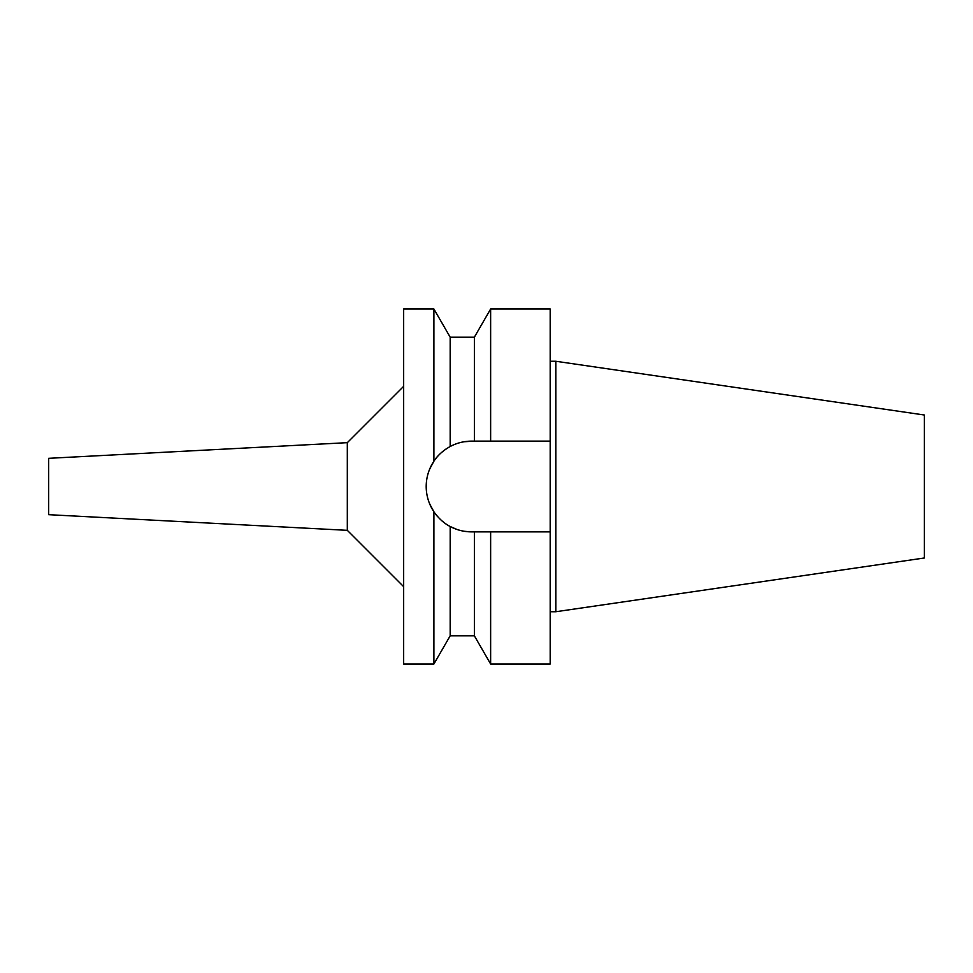 <?xml version="1.0" encoding="UTF-8"?>
<svg xmlns="http://www.w3.org/2000/svg" width="973" height="973" viewBox="0 0 973 973"><rect width="100%" height="100%" fill="white"/><g stroke="black" fill="none" stroke-linecap="round" stroke-linejoin="round"><path stroke-width="1.46" d="M555.814 361.263L555.814 611.737L924.35 557.991L924.35 415.009L555.814 361.263L550.183 361.263M555.814 611.737L550.183 611.737M550.183 531.866L490.635 531.866L490.635 664.012L550.183 664.012L550.183 308.988L490.635 308.988L490.635 441.134L550.183 441.134L471.564 441.134C464.085 441.146 456.957 442.934 450.171 446.498L450.171 337.169L433.897 308.988L403.661 308.988L403.661 664.012L433.897 664.012L433.897 511.774L429.689 503.941M455.242 444.175L457.018 443.53M464.255 441.73L474.374 441.134L474.374 337.169L450.171 337.169M485.199 531.866L479.774 531.866M471.564 531.866A45.366 45.366 0 0 1 450.171 526.502C456.957 530.066 464.085 531.854 471.564 531.866L490.635 531.866M445.829 523.851A45.366 45.366 0 0 1 441.608 520.555M436.281 514.997L437.351 516.286A45.366 45.366 0 0 1 429.652 503.856M427.074 495.318A45.366 45.366 0 0 1 427.074 477.682M429.652 469.144A45.366 45.366 0 0 1 439.054 454.865M442.265 451.873A45.366 45.366 0 0 1 445.95 449.064M457.018 529.47L450.183 526.515L450.171 635.831L474.374 635.831L474.374 531.866M470.433 531.854L464.255 531.27M429.725 468.974L433.897 461.226L433.897 308.988M442.265 521.127L445.366 523.535M450.171 526.502C444.065 523.377 438.653 518.463 433.897 511.774C428.801 504.026 426.235 495.598 426.198 486.5C426.235 477.402 428.801 468.974 433.897 461.226C437.412 455.632 442.837 450.718 450.171 446.498M403.661 386.317L347.312 442.666L347.312 530.334L48.65 514.681L48.65 458.319L347.312 442.666M403.661 586.683L347.312 530.334M474.374 337.169L490.635 308.988M474.374 635.831L490.635 664.012M450.171 635.831L433.897 664.012"/></g></svg>

